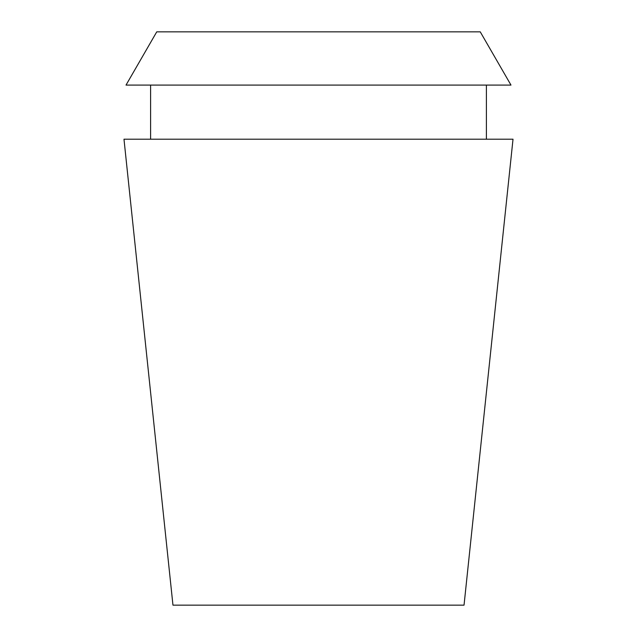 <?xml version="1.0" encoding="UTF-8"?>
<svg xmlns="http://www.w3.org/2000/svg" width="637" height="637" viewBox="0 0 637 637"><rect width="100%" height="100%" fill="white"/><g stroke="black" fill="none" stroke-linecap="round" stroke-linejoin="round"><path stroke-width="0.96" d="M318.5 605.15L464.039 605.15L513.016 139.2L123.984 139.2L172.961 605.15L318.5 605.15M480.25 31.85L156.75 31.85L126.015 85.087L510.985 85.087L480.25 31.85M486.397 139.2L486.397 85.087M150.603 139.2L150.603 85.087"/></g></svg>
